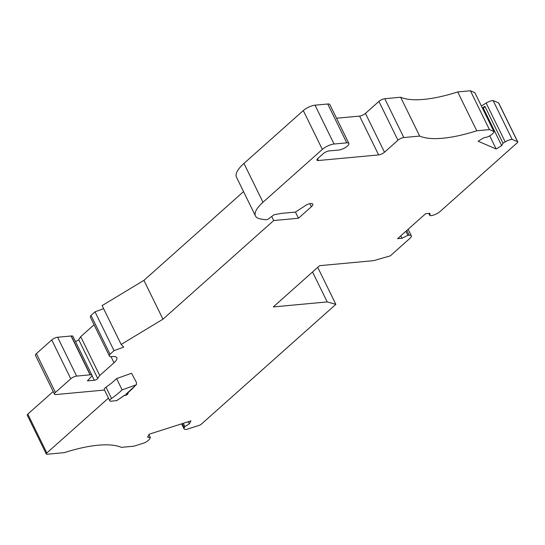 <?xml version="1.0" encoding="UTF-8"?>
<svg xmlns="http://www.w3.org/2000/svg" width="545" height="545" viewBox="0 0 545 545"><rect width="100%" height="100%" fill="white"/><g stroke="black" fill="none" stroke-linecap="round" stroke-linejoin="round"><path stroke-width="0.82" d="M108.448 398.102L46.843 452.977A2.745 0.892 153.9 0 0 46.277 454.005A2.745 0.892 153.9 0 0 47.129 454.237L64.249 452.65A97.201 31.644 -26.1 0 1 121.324 447.356L134.002 446.178L144.343 442.881A6.86 2.235 153.9 0 0 149.739 438.78L150.372 437.587L147.593 437.192L149.207 434.195L190.927 420.876L189.319 423.874L184.878 426.572L184.237 427.764A6.86 2.235 153.9 0 0 184.094 428.861A6.86 2.235 153.9 0 0 186.56 429.399L199.136 425.386A2.289 0.743 153.9 0 0 201.269 424.214L335.849 304.342L327.204 301.923L273.304 306.924L319.615 265.674L373.523 260.673L390.24 255.898L409.894 238.39A6.86 2.235 153.9 0 0 411.305 235.815A6.86 2.235 153.9 0 0 409.179 235.236L407.858 235.358L401.972 238.267L397.591 238.669L425.597 213.729L429.971 213.32L429.937 215.691L431.258 215.568A6.86 2.235 153.9 0 0 440.053 211.528L517.28 142.742A2.289 0.743 153.9 0 0 517.75 141.884A2.289 0.743 153.9 0 0 517.587 141.741L512.15 139.397A6.86 2.235 153.9 0 0 505.188 141.891L502.994 143.226L501.7 145.638L496.161 149.003L478.122 141.223L483.66 137.858L488.075 136.795L490.268 135.467A6.86 2.235 153.9 0 0 493.893 131.529L489.424 129.601L476.746 130.78L457.718 91.942A97.201 31.644 -26.1 0 1 400.643 97.235L384.79 98.706A4.571 1.492 153.9 0 0 378.925 101.397L365.457 113.394A4.571 1.492 -26.1 0 1 359.598 116.085L336.544 118.224M482.325 107.903L484.921 106.33L482.931 109.157M429.937 215.691L428.833 213.429M184.878 426.572L183.284 423.315M136.57 384.423L125.956 394.212A1.431 0.463 -26.1 0 1 127.387 394.124A1.431 0.463 -26.1 0 1 125.888 395.254A1.431 0.463 -26.1 0 1 124.839 395.057L116.8 400.589L111.187 401.202A4.571 1.492 153.9 0 1 109.777 400.813L104.258 389.552A4.571 1.492 153.9 0 1 106.002 387.202A48.485 15.785 -26.1 0 0 116.603 378.598L131.549 373.243L136.373 382.304L136.536 384.402L135.8 384.961L122.121 389.866A48.485 15.785 -26.1 0 1 111.514 398.463A4.571 1.492 153.9 0 0 109.777 400.813M71.293 335.986L90.32 374.824A4.571 1.492 -26.1 0 1 91.955 375.185L72.928 336.347A4.571 1.492 -26.1 0 0 71.293 335.986A4.571 1.492 153.9 0 0 71.082 335.999L57.607 337.246A4.571 1.492 153.9 0 0 51.748 339.944L36.399 353.61A4.571 1.492 153.9 0 0 35.459 355.326L54.486 394.171A4.571 1.492 153.9 0 0 55.903 394.553L104.497 390.05M94.074 324.759L80.708 336.66L78.698 339.651A2.289 0.743 -26.1 0 1 75.408 341.402M103.625 308.654L95.014 311.822L91.008 315.392A7.044 2.296 153.9 0 0 90.375 317.217L109.402 356.055A7.044 2.296 153.9 0 0 111.582 356.648L112.597 356.553A13.543 4.408 -26.1 0 1 116.787 357.697A13.543 4.408 -26.1 0 1 114.014 362.786L99.735 375.498L97.725 378.496A2.289 0.743 -26.1 0 1 94.312 380.246L87.438 380.887L91.437 376.493A4.571 1.492 -26.1 0 0 91.955 375.185M243.547 191.615L143.928 280.355L102.126 305.602L121.154 344.44L123.722 347.104L114.041 350.667L110.036 354.236A7.044 2.296 153.9 0 0 109.402 356.055M476.746 130.78A97.201 31.644 -26.1 0 1 419.67 136.073L403.818 137.544A4.571 1.492 153.9 0 0 397.952 140.235L384.484 152.232A4.571 1.492 -26.1 0 1 378.625 154.923L318.403 160.516A4.571 1.492 -26.1 0 1 316.986 160.128A4.571 1.492 -26.1 0 1 317.919 158.411L323.308 153.615A4.571 1.492 -26.1 0 1 329.173 150.917L338.69 150.038A6.86 2.235 153.9 0 0 345.789 147.273A6.86 2.235 153.9 0 0 348.889 143.424L329.861 104.579A6.86 2.235 153.9 0 0 327.736 104L315.03 105.178A9.149 2.977 153.9 0 0 303.299 110.567L243.962 163.418A36.597 11.915 153.9 0 0 236.469 177.166L255.496 216.004A36.597 11.915 153.9 0 0 260.987 219.049L265.837 219.737A2.289 0.743 153.9 0 0 268.876 218.606L274.019 214.73L281.785 213.347L295.445 212.08L306.985 204.566A6.86 2.235 -26.1 0 1 312.803 204.143A6.86 2.235 -26.1 0 1 311.399 206.725L298.456 218.245L273.706 220.541L162.955 319.193L121.154 344.44M493.893 131.529L474.865 92.691L470.396 90.763L457.718 91.942M517.75 141.884L498.723 103.039A2.289 0.743 153.9 0 0 498.559 102.896L493.123 100.552A6.86 2.235 153.9 0 0 486.16 103.053L481.371 105.962M53.192 391.528L27.815 414.132A2.745 0.892 153.9 0 0 27.25 415.167L46.277 454.005M122.121 389.866L116.603 378.598M90.32 374.824A4.571 1.492 153.9 0 0 90.109 374.837L76.634 376.091A4.571 1.492 153.9 0 0 70.775 378.782L55.427 392.455A4.571 1.492 153.9 0 0 54.486 394.171M94.312 380.246L91.996 375.525M80.708 336.66L99.735 375.498M295.438 212.08L298.456 218.245M271.71 216.467L273.706 220.541M348.889 143.424A6.86 2.235 153.9 0 0 346.763 142.845L334.058 144.023A9.149 2.977 153.9 0 0 322.333 149.405L262.99 202.256A36.597 11.915 153.9 0 0 255.496 216.004M419.67 136.073L400.643 97.235M489.424 129.601L470.396 90.763M496.161 149.003L489.703 135.807M501.7 145.638L483.619 108.741M502.994 143.226L484.921 106.33M512.15 139.397L493.123 100.552M401.972 238.267L400.779 235.835M407.858 235.358L405.875 231.298M327.204 301.923L312.537 271.975M335.849 304.342L317.728 267.35M189.319 423.874L188.263 421.721M150.372 437.587L148.948 434.672M114.041 350.667L95.014 311.822M162.955 319.193L143.928 280.355M91.008 315.392L110.036 354.236M184.237 427.764L182.228 423.649M124.839 395.057A44.104 14.361 -26.1 0 1 116.378 400.718M135.8 384.961A44.104 14.361 -26.1 0 1 125.956 394.212M111.514 398.463L106.002 387.202M55.427 392.455L36.399 353.61M70.775 378.782L51.748 339.944M76.634 376.091L57.607 337.246M90.109 374.837L71.082 335.999M97.725 378.496L78.698 339.651M311.399 206.725L309.901 203.673M262.99 202.256L243.962 163.418M322.333 149.405L303.299 110.567M334.058 144.023L315.03 105.178M346.763 142.845L327.736 104M318.403 160.516L317.544 158.772M378.625 154.923L359.598 116.085M384.484 152.232L365.457 113.394M397.952 140.235L378.925 101.397M403.818 137.544L384.79 98.706M505.188 141.891L486.16 103.053M517.587 141.741L498.559 102.896M409.179 235.236L406.836 230.44M46.843 452.977L27.815 414.132M111.023 356.675L114.014 362.786M124.185 395.69L127.523 394.389L128.45 392.414M411.305 235.815L408.116 229.302M184.094 428.861L181.635 423.84"/></g></svg>
